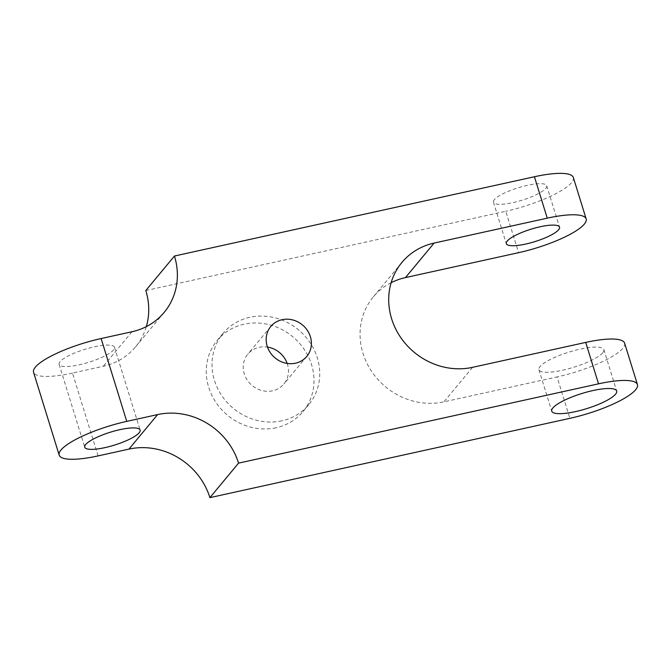 <?xml version="1.0" encoding="UTF-8"?>
<svg xmlns="http://www.w3.org/2000/svg" width="671" height="671" viewBox="0 0 671 671"><rect width="100%" height="100%" fill="white"/><g stroke="black" fill="none" stroke-linecap="round" stroke-linejoin="round"><path stroke-width="0.5" stroke-dasharray="3.35 2.52" d="M287.171 363.43A23.41 21.43 -140.3 0 1 283.875 384.013A23.41 21.43 -140.3 0 1 272.594 390.807A23.41 21.43 -140.3 0 1 247.339 380.214A23.41 21.43 -140.3 0 1 247.851 354.112A23.41 21.43 -140.3 0 1 259.132 347.318A23.41 21.43 -140.3 0 1 267.477 347.083M276.158 427.737A55.735 51.021 -140.3 0 1 216.028 402.525A55.735 51.021 -140.3 0 1 217.245 340.365A55.735 51.021 -140.3 0 1 244.11 324.194A55.735 51.021 -140.3 0 1 304.231 349.415A55.735 51.021 -140.3 0 1 303.024 411.566A55.735 51.021 -140.3 0 1 276.158 427.737M281.887 420.834A55.735 51.021 -140.3 0 1 221.765 395.622A55.735 51.021 -140.3 0 1 222.982 333.462A55.735 51.021 -140.3 0 1 249.838 317.291A55.735 51.021 -140.3 0 1 309.968 342.512A55.735 51.021 -140.3 0 1 308.752 404.663A55.735 51.021 -140.3 0 1 281.887 420.834M494.384 199.656A27.872 6.509 162.8 0 0 493.479 202.239A27.872 6.509 162.8 0 0 517.442 201.526A27.872 6.509 162.8 0 0 545.817 188.333A27.872 6.509 162.8 0 0 546.722 185.758A27.872 6.509 162.8 0 0 522.759 186.463A27.872 6.509 162.8 0 0 494.384 199.656M602.751 352.761A34.003 7.935 -17.2 0 1 568.144 368.857A34.003 7.935 -17.2 0 1 538.905 369.721A34.003 7.935 -17.2 0 1 540.012 366.576A34.003 7.935 -17.2 0 1 574.628 350.48A34.003 7.935 -17.2 0 1 603.866 349.616A34.003 7.935 -17.2 0 1 602.751 352.761M60.054 361.694A28.987 6.769 162.8 0 0 59.107 364.37A28.987 6.769 162.8 0 0 84.026 363.64A28.987 6.769 162.8 0 0 113.533 349.91A28.987 6.769 162.8 0 0 114.481 347.234A28.987 6.769 162.8 0 0 89.562 347.972A28.987 6.769 162.8 0 0 60.054 361.694M391.134 282.709A66.882 61.229 39.7 0 0 373.227 297.001A66.882 61.229 39.7 0 0 371.768 371.583A66.882 61.229 39.7 0 0 443.925 401.845L557.056 376.926L569.88 418.343M98.109 455.894L72.468 373.059L103.326 366.265A66.882 61.229 39.7 0 0 135.559 346.857A66.882 61.229 39.7 0 0 146.303 326.626M145.8 290.543L505.775 211.256L518.599 252.673M72.468 373.059A55.735 13.009 -17.2 0 1 33.55 372.288M573.344 177.513A55.735 13.009 -17.2 0 1 571.524 182.671A55.735 13.009 -17.2 0 1 505.775 211.256M624.626 343.191A55.735 13.009 -17.2 0 1 622.805 348.341A55.735 13.009 -17.2 0 1 557.056 376.926M131.977 331.751L103.326 366.265M472.577 367.331L443.925 401.845M270.774 326.5L247.851 354.112M222.982 333.462L217.245 340.365M493.479 202.239L506.303 243.657M538.905 369.721L551.73 411.138M59.107 364.37L84.747 447.213M401.879 262.487L373.227 297.001M114.481 347.234L140.122 430.069M603.866 349.616L616.683 391.034M546.722 185.758L559.547 227.175M308.752 404.663L303.024 411.566M306.798 356.402L283.875 384.013M135.559 346.857L164.21 312.342"/><path stroke-width="1.01" d="M282.055 319.706A23.41 21.43 39.7 0 0 270.774 326.5A23.41 21.43 39.7 0 0 270.262 352.602A23.41 21.43 39.7 0 0 295.517 363.196A23.41 21.43 39.7 0 0 306.798 356.402A23.41 21.43 39.7 0 0 307.31 330.3A23.41 21.43 39.7 0 0 282.055 319.706M507.209 241.082A27.872 6.509 162.8 0 0 506.303 243.657A27.872 6.509 162.8 0 0 530.266 242.944A27.872 6.509 162.8 0 0 558.633 229.75A27.872 6.509 162.8 0 0 559.547 227.175A27.872 6.509 162.8 0 0 535.584 227.88A27.872 6.509 162.8 0 0 507.209 241.082M552.837 408.002A34.003 7.935 162.8 0 0 551.73 411.138A34.003 7.935 162.8 0 0 580.96 410.275A34.003 7.935 162.8 0 0 615.575 394.179A34.003 7.935 162.8 0 0 616.683 391.034A34.003 7.935 162.8 0 0 587.452 391.898A34.003 7.935 162.8 0 0 552.837 408.002M85.695 444.529A28.987 6.769 162.8 0 0 84.747 447.213A28.987 6.769 162.8 0 0 109.675 446.475A28.987 6.769 162.8 0 0 139.174 432.753A28.987 6.769 162.8 0 0 140.122 430.069A28.987 6.769 162.8 0 0 115.202 430.807A28.987 6.769 162.8 0 0 85.695 444.529M209.906 497.639L569.88 418.343A55.735 13.009 162.8 0 0 635.63 389.759A55.735 13.009 162.8 0 0 637.45 384.609A55.735 13.009 162.8 0 0 598.532 383.829L238.557 463.124L209.906 497.639A66.882 61.229 39.7 0 0 128.966 449.1L157.618 414.586L126.76 421.38A55.735 13.009 162.8 0 0 61.011 449.964A55.735 13.009 162.8 0 0 59.191 455.123A55.735 13.009 162.8 0 0 98.109 455.894L128.966 449.1M146.303 326.626A66.882 61.229 39.7 0 0 145.8 290.543L174.452 256.028A66.882 61.229 -140.3 0 1 164.21 312.342A66.882 61.229 -140.3 0 1 131.977 331.751L101.12 338.545L126.76 421.38M586.169 218.931A55.735 13.009 162.8 0 0 547.251 218.159L534.426 176.741A55.735 13.009 -17.2 0 1 573.344 177.513L586.169 218.931A55.735 13.009 162.8 0 1 584.349 224.089A55.735 13.009 162.8 0 1 518.599 252.673L405.46 277.593A66.882 61.229 39.7 0 0 391.134 282.709M547.251 218.159L434.112 243.078A66.882 61.229 39.7 0 0 401.879 262.487A66.882 61.229 39.7 0 0 400.419 337.068A66.882 61.229 39.7 0 0 472.577 367.331L585.708 342.411A55.735 13.009 -17.2 0 1 624.626 343.191L637.45 384.609M534.426 176.741L174.452 256.028M157.618 414.586A66.882 61.229 -140.3 0 1 238.557 463.124M59.191 455.123L33.55 372.288A55.735 13.009 -17.2 0 1 35.37 367.129A55.735 13.009 -17.2 0 1 101.12 338.545M267.477 347.083A23.41 21.43 -140.3 0 1 287.171 363.43M598.532 383.829L585.708 342.411M434.112 243.078L405.46 277.593"/></g></svg>
